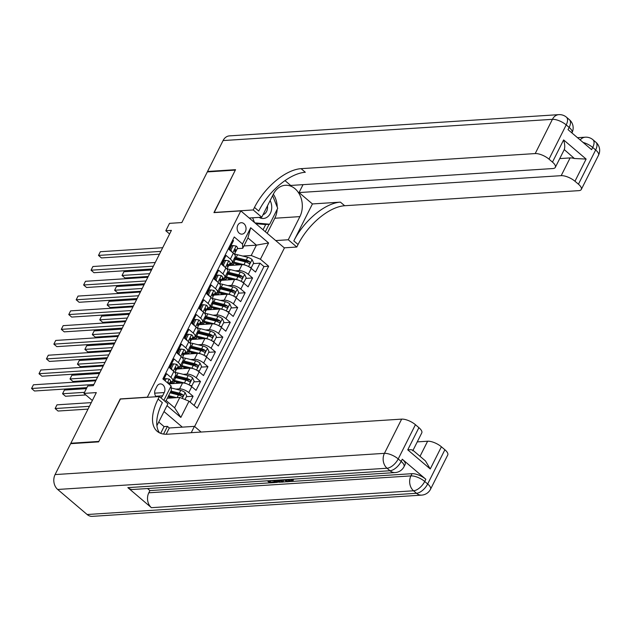 <?xml version="1.0" encoding="UTF-8"?>
<svg xmlns="http://www.w3.org/2000/svg" width="631" height="631" viewBox="0 0 631 631"><rect width="100%" height="100%" fill="white"/><g stroke="black" fill="none" stroke-linecap="round" stroke-linejoin="round"><path stroke-width="0.95" d="M237.816 225.22A5.718 4.449 86.3 0 0 237.777 231.23A5.718 4.449 86.3 0 0 241.957 234.14A5.718 4.449 86.3 0 0 245.356 231.632A5.718 4.449 86.3 0 0 245.396 225.622A5.718 4.449 86.3 0 0 241.223 222.719A5.718 4.449 86.3 0 0 237.816 225.22M194.608 426.517L284.407 247.967L240.821 210.888L147.275 397.325M240.821 210.888L213.941 212.623L235.316 170.11L207.315 171.916L181.838 222.562L169.518 223.35L165.803 230.749L169.597 233.975M71.319 443.64L70.853 443.238L96.322 392.6L84.002 393.389L92.347 400.496M120.395 399.06L98.854 441.432L70.853 443.238M232.744 239.993L233.502 240.632L229.045 249.505L233.344 253.165L230.37 259.081A7.154 2.705 26.7 0 1 232.271 262.583A7.154 2.705 26.7 0 1 230.599 263.379L229.873 263.419M230.37 259.081L226.064 255.421L221.607 264.294L225.906 267.954L222.932 273.862A7.154 2.705 26.7 0 1 224.833 277.364A7.154 2.705 26.7 0 1 223.161 278.161L222.435 278.208M222.932 273.862L218.634 270.21L214.169 279.076L218.468 282.735L215.494 288.651A7.154 2.705 26.7 0 1 217.403 292.153A7.154 2.705 26.7 0 1 215.723 292.95L214.997 292.997M215.494 288.651L211.196 284.991L206.731 293.865L211.03 297.524L208.056 303.44A7.154 2.705 26.7 0 1 209.965 306.934A7.154 2.705 26.7 0 1 208.285 307.731L207.567 307.778M208.056 303.44L203.758 299.78L199.293 308.654L203.592 312.306L200.619 318.221A7.154 2.705 26.7 0 1 202.527 321.723A7.154 2.705 26.7 0 1 200.855 322.52L200.13 322.567M200.619 318.221L196.32 314.561L191.856 323.435L196.162 327.095L193.181 333.01A7.154 2.705 26.7 0 1 195.089 336.512A7.154 2.705 26.7 0 1 193.417 337.309L192.692 337.348M193.181 333.01L188.882 329.35L184.426 338.224L188.724 341.876L185.751 347.791A7.154 2.705 26.7 0 1 187.652 351.293A7.154 2.705 26.7 0 1 185.979 352.09L185.254 352.137M185.751 347.791L181.444 344.14L176.988 353.005L181.286 356.665L178.313 362.58A7.154 2.705 26.7 0 1 180.221 366.083A7.154 2.705 26.7 0 1 178.541 366.879L177.816 366.926M178.313 362.58L174.014 358.921L169.55 367.794L173.848 371.454A7.154 2.705 26.7 0 1 175.757 374.956L172.784 380.864A7.154 2.705 26.7 0 1 171.104 381.66L170.378 381.708M190.136 402.113L193.078 396.252L186.405 396.686M172.31 397.593L169.116 397.798M169.321 383.814L182.564 382.962A7.154 2.705 26.7 0 1 191.753 386.685L196.052 390.337L200.516 381.471L193.843 381.897M179.748 382.804L176.554 383.017M176.759 369.032L190.002 368.181A7.154 2.705 -153.3 0 1 199.191 371.896L203.49 375.555L207.954 366.682L201.281 367.116M187.186 368.023L183.984 368.228M184.197 354.243L197.432 353.392A7.154 2.705 -153.3 0 1 206.629 357.114L210.928 360.766L215.392 351.901L208.719 352.327M194.624 353.234L191.422 353.439M191.635 339.462L204.87 338.602A7.154 2.705 -153.3 0 1 214.067 342.325L218.365 345.985L222.822 337.112L216.149 337.538M202.054 338.453L198.86 338.658M199.065 324.673L212.308 323.821A7.154 2.705 -153.3 0 1 221.497 327.536L225.803 331.196L230.26 322.323L223.587 322.756M209.492 323.664L206.298 323.869M206.503 309.884L219.746 309.032A7.154 2.705 -153.3 0 1 228.935 312.755L233.233 316.415L237.698 307.542L231.025 307.967M216.93 308.882L213.735 309.087M213.941 295.103L227.184 294.251A7.154 2.705 -153.3 0 1 236.373 297.966L240.671 301.626L245.136 292.752L238.463 293.186M224.368 294.093L221.173 294.298M221.378 280.314L234.614 279.462A7.154 2.705 -153.3 0 1 243.811 283.185L248.109 286.837L252.574 277.971L245.901 278.397M231.806 279.304L228.603 279.509M222.514 263.9L221.781 263.947M215.076 278.681L214.343 278.728M207.646 293.47L206.905 293.518M200.208 308.251L199.467 308.299M192.77 323.04L192.037 323.088M185.333 337.83L184.599 337.877M177.895 352.611L177.161 352.658M170.457 367.4L169.723 367.447M84.002 393.389L87.717 385.998L93.317 385.636L171.403 230.386L165.803 230.749M160.818 397.775A5.545 4.314 86.3 0 0 162.617 395.803L164.257 392.553A5.545 4.314 86.3 0 0 164.297 386.732A5.545 4.314 86.3 0 0 160.25 383.916A5.545 4.314 86.3 0 0 156.953 386.338L155.313 389.595A5.545 4.314 86.3 0 0 156.133 396.749M182.327 427.132L164.013 411.562M242.738 248.291L242.509 243.992L234.259 236.972L162.869 378.915L171.119 385.935L171.348 390.234L166.142 400.582L174.621 407.8L179.827 397.443L189.024 401.166L197.266 408.178L268.656 266.235L260.414 259.223L251.217 255.5L256.423 245.151L247.944 237.934L242.738 248.291L237.311 248.638M242.509 243.992L250.688 227.728L268.593 242.959L260.414 259.223M189.024 401.166L180.845 417.43L166.986 405.646M163.863 400.362L171.119 385.935M235.308 270.833L239.078 270.589A7.154 2.705 26.7 0 1 248.275 274.311L252.574 277.971M228.816 265.533L242.052 264.673L239.078 270.589M227.87 285.622L231.64 285.378A7.154 2.705 26.7 0 1 240.837 289.093L245.136 292.752M220.432 300.403L224.21 300.159A7.154 2.705 26.7 0 1 233.399 303.882L237.698 307.542M213.002 315.192L216.772 314.948A7.154 2.705 26.7 0 1 225.961 318.671L230.26 322.323M205.564 329.974L209.334 329.737A7.154 2.705 26.7 0 1 218.523 333.452L222.822 337.112M198.126 344.763L201.896 344.518A7.154 2.705 26.7 0 1 211.093 348.241L215.392 351.901M190.688 359.552L194.458 359.307A7.154 2.705 26.7 0 1 203.655 363.022L207.954 366.682M183.25 374.333L187.021 374.088A7.154 2.705 26.7 0 1 196.217 377.811L200.516 381.471M175.82 389.122L179.59 388.877A7.154 2.705 26.7 0 1 188.779 392.6L193.078 396.252M194.08 405.465L263.955 266.542L260.011 263.182L253.339 263.616M242.052 264.673A7.154 2.705 -153.3 0 1 251.248 268.396L255.547 272.056L260.011 263.182M163.626 379.562L166.576 373.71L170.875 377.37A7.154 2.705 26.7 0 1 172.784 380.864M229.952 249.111L229.219 249.158M167.318 398.256L179.827 397.443M120.237 398.926L147.126 397.191M243.913 245.956L256.423 245.151L268.593 242.959M242.746 256.052L251.217 255.5M239.244 264.523L236.041 264.728M180.221 366.083L183.195 360.167A7.154 2.705 -153.3 0 0 181.286 356.665M187.652 351.293L190.633 345.378A7.154 2.705 -153.3 0 0 188.724 341.876M195.089 336.512L198.063 330.597A7.154 2.705 -153.3 0 0 196.162 327.095M202.527 321.723L205.501 315.808A7.154 2.705 -153.3 0 0 203.592 312.306M209.965 306.934L212.939 301.026A7.154 2.705 -153.3 0 0 211.03 297.524M217.403 292.153L220.377 286.237A7.154 2.705 -153.3 0 0 218.468 282.735M224.833 277.364L227.815 271.448A7.154 2.705 -153.3 0 0 225.906 267.954M263.955 266.542L268.656 266.235M232.271 262.583L235.245 256.667A7.154 2.705 -153.3 0 0 233.344 253.165M166.142 400.582L164.872 401.221M174.621 407.8L180.845 417.43M250.688 227.728L247.944 237.934M165.117 380.824L166.221 378.624L169.321 379.152A4.74 1.79 26.7 0 1 170.528 381.424A4.74 1.79 26.7 0 1 170.417 381.581M166.221 378.624L164.77 378.718L164.131 379.988M93.901 384.476L31.566 388.491L33.427 384.8L95.762 380.777M170.528 381.424L169.116 384.232A4.74 1.79 -153.3 0 0 168.651 382.717L167.641 382.978M86.904 387.623L34.508 390.999L31.566 388.491L33.427 384.8M184.978 399.526L186.721 396.063L185.104 392.577A4.74 1.79 -153.3 0 0 180.742 390.36L171.23 387.962M168.879 396.725A5.632 2.13 26.7 0 1 169.053 397.98L168.966 398.145M176.617 397.656L168.627 395.637M173.375 397.861L168.169 396.552M91.274 402.625L56.987 404.834L55.126 408.533L58.068 411.041L88.017 409.109M170.039 392.829L178.439 394.943A4.74 1.79 26.7 0 1 181.783 396.418C183.171 396.591 183.463 396 182.674 394.643A4.74 1.79 -153.3 0 0 179.33 393.168L170.93 391.054M170.473 391.969L180.04 394.375A2.414 0.915 26.7 0 1 181.058 394.754L182.674 394.643M181.783 396.418L182.391 396.599M56.987 404.834L55.126 408.533L89.421 406.325M259.073 217.387A11.618 9.039 86.3 0 0 266.889 217.332A11.618 9.039 86.3 0 0 270.123 200.587M263.024 214.698A7.958 6.192 86.3 0 0 264.239 214.13A7.958 6.192 86.3 0 0 267.457 205.88M272.608 195.642L277.703 208.277L269.682 224.242L265.194 224.533L255.847 223.666M269.682 224.242L254.916 222.877M254.522 222.546L252.613 217.798M289.724 479.371L291.435 479.71M293.478 479.126L292.95 481.098L291.853 481.579L286.285 479.592M282.869 480.088L283.469 480.893L282.877 482.076L281.868 482.139L280.33 479.978M270.178 480.625L274.004 480.759M127.848 487.637L389.982 470.742A10.727 8.345 86.3 0 0 395.132 472.572L132.999 489.475A10.727 8.345 -93.7 0 1 127.848 487.637L151.408 507.679A10.727 8.345 -93.7 0 1 148.806 492.795L149.918 490.579L269.792 482.849M274.808 482.526L275.992 482.455M279.257 482.242L281.82 482.076M282.909 482.005L287.168 481.729M288.312 481.658L290.552 481.516M292.681 481.374L412.051 473.684A10.727 4.054 26.7 0 1 425.838 479.26L402.278 459.218A10.727 4.054 26.7 0 1 405.141 464.471L404.021 466.688A10.727 4.054 -153.3 0 0 401.166 461.435L402.278 459.218M149.918 490.579L147.52 488.536M280.456 480.152L279.856 481.855L276.07 482.51L273.594 480.412M98.633 441.874L120.166 399.068L159.367 396.544L158.105 399.06A44.691 22.416 -49.6 0 0 157.158 431.288A44.691 22.416 -49.6 0 0 167.523 434.215L401.647 419.126A10.727 4.054 26.7 0 1 415.435 424.702L398.216 458.934L401.166 461.435A10.727 5.379 -49.6 0 1 389.982 470.742L387.032 468.234L57.689 489.467A10.727 8.345 -93.7 0 1 55.086 474.583L70.633 443.68L98.633 441.874M159.367 396.544L167.909 403.808L156.906 425.688M201.108 432.054L194.419 426.359L191.232 432.685M412.784 450.148L425.452 460.922L430.255 468.975L407.752 449.84L418.905 427.66L415.435 424.702M418.905 427.66A10.727 4.054 26.7 0 1 421.768 432.913L413.005 450.337M87.141 514.517L416.484 493.284A10.727 8.345 86.3 0 0 421.634 495.122L92.292 516.355A10.727 8.345 -93.7 0 1 87.141 514.517L57.689 489.467M160.676 433.339L164.076 426.588L158.736 422.044M164.076 426.588L167.436 426.367L169.321 427.976L194.419 426.359M417.257 441.889L427.621 441.219A10.727 4.054 26.7 0 1 441.408 446.795L430.255 468.975M425.838 479.26L424.726 481.477L427.668 483.985L444.887 449.753L441.408 446.795M444.887 449.753A10.727 4.054 26.7 0 1 447.742 455.006L430.531 489.238A10.727 4.054 -153.3 0 0 427.668 483.985A10.727 5.379 -49.6 0 1 416.484 493.284L413.542 490.784L151.408 507.679M158.105 399.06L162.348 402.665A44.691 22.416 -49.6 0 0 159.501 432.834M407.752 449.84C411.42 449.524 413.084 449.856 412.745 450.826M169.321 427.976L166.158 434.262M163.563 434.073L167.436 426.367M268.333 480.751L269.997 482.163L273.957 481.903L274.777 482.597L275.187 481.768M274.777 482.597L269.863 482.912L267.386 480.806M273.957 481.903L274.375 481.074M269.997 482.163L270.589 480.98M279.005 480.057L279.856 481.855M274.54 480.349L276.197 481.761L278.673 481.145L278.058 480.12M276.386 480.23L278.342 480.475M276.197 481.761L276.796 480.577M277.585 481.666L278.176 480.491M284.865 479.678L288.272 481.729L287.271 481.792L284.329 479.994L281.465 480.175L282.877 482.076M288.272 481.729L288.675 480.932M287.231 479.528L290.946 480.893L291.498 479.805M290.946 480.893L291.672 480.577L291.08 479.284M291.167 479.276L292.342 479.197M292.248 479.402L292.95 481.098M208.001 171.877L207.536 171.474L223.074 140.571L552.417 119.338A10.727 8.345 86.3 0 1 558.798 114.645A10.727 10.727 0 0 1 566.441 117.185A10.727 5.379 130.4 0 1 566.212 124.914L548.994 159.146A10.727 4.054 -153.3 0 0 535.206 153.57L552.417 119.338A10.727 4.054 26.7 0 1 566.212 124.914L569.154 127.423L568.042 129.639L591.602 149.681L592.714 147.465L595.656 149.973A10.727 4.054 26.7 0 1 598.519 155.226L581.301 189.45A10.727 4.054 -153.3 0 0 578.446 184.197L595.656 149.973A10.727 5.379 -49.6 0 0 595.885 142.235A10.727 10.727 0 0 1 598.519 155.226M207.536 171.474L235.537 169.668L214.169 212.608M275.715 240.569L288.264 239.756L299.906 216.614A20.113 15.649 86.3 0 0 300.048 195.492A20.113 15.649 86.3 0 0 285.354 185.277A20.113 15.649 86.3 0 0 273.397 194.072L261.762 217.214L253.22 209.949L254.482 207.433A44.691 22.416 130.4 0 1 301.082 168.658L535.206 153.57M288.264 239.756L296.807 247.021L298.069 244.512A44.691 22.416 130.4 0 1 344.668 205.738L578.793 190.649A10.727 4.054 -153.3 0 0 581.301 189.45M312.424 203.939L293.825 240.9A44.691 22.416 130.4 0 1 340.425 202.133L312.424 203.939L299.047 192.565L303.03 184.654M284.999 180.608L290.686 185.451L552.819 168.548A10.727 4.054 -153.3 0 0 555.327 167.357A10.727 4.054 -153.3 0 0 552.472 162.104L563.625 139.924L586.12 159.067L574.407 158.507L564.264 149.594L555.327 167.357M586.12 159.067L574.967 181.247L578.446 184.197M574.967 181.247A10.727 4.054 -153.3 0 0 561.18 175.663L570.101 157.924A10.727 4.054 26.7 0 1 574.407 158.507M299.047 192.565L561.18 175.663M223.074 140.571A10.727 8.345 -93.7 0 1 229.455 135.878L558.798 114.645M249.206 218.018L261.762 217.214M214.012 212.473L253.22 209.949M284.25 247.833L296.807 247.021M548.994 159.146L552.472 162.104M559.736 158.586L570.101 157.924M254.482 207.433L258.726 211.038A44.691 22.416 130.4 0 1 305.317 172.271L301.082 168.658M564.153 149.784C565.084 147.63 564.911 144.341 563.625 139.924M273.333 194.198A20.113 15.649 -93.7 0 1 277.222 207.078M277.175 209.342A20.113 15.649 -93.7 0 1 274.808 218.239L267.213 233.336M265.328 231.735L269.082 224.281M263.048 229.794L265.722 224.494M170.204 368.354L171.427 368.275L173.659 363.842L176.759 364.363A4.74 1.79 26.7 0 1 177.966 366.635A4.74 1.79 26.7 0 1 177.855 366.792M171.427 368.275L172.279 370.121M173.659 363.842L172.2 363.937L170.047 368.22M101.339 369.687L39.004 373.71L40.857 370.011L103.2 365.988M175.655 370.468L176.443 369.6A4.74 1.79 -153.3 0 0 176.554 369.443A4.74 1.79 -153.3 0 0 176.088 367.936L175.67 367.747M175.213 367.991L176.088 367.936L175.197 369.711A4.74 1.79 26.7 0 1 175.655 371.217A4.74 1.79 26.7 0 1 175.552 371.375M99.943 372.471L41.946 376.21L39.004 373.71L40.857 370.011M177.642 353.565L178.865 353.486L181.097 349.053L184.197 349.582A4.74 1.79 26.7 0 1 185.404 351.846A4.74 1.79 26.7 0 1 185.293 352.011M178.865 353.486L179.717 355.332M181.097 349.053L179.638 349.148L177.485 353.431M108.777 354.898L46.442 358.921L48.295 355.221L110.638 351.207M183.085 355.679L183.873 354.819A4.74 1.79 -153.3 0 0 183.984 354.661A4.74 1.79 -153.3 0 0 183.526 353.147L183.108 352.958M182.651 353.202L183.526 353.147L182.635 354.922A4.74 1.79 26.7 0 1 183.093 356.436A4.74 1.79 26.7 0 1 182.982 356.594M107.373 357.69L49.384 361.429L46.442 358.921L48.295 355.221M185.08 338.784L186.303 338.705L188.535 334.264L191.635 334.793A4.74 1.79 26.7 0 1 192.834 337.064A4.74 1.79 26.7 0 1 192.723 337.222M186.303 338.705L187.155 340.543M188.535 334.264L187.076 334.359L184.922 338.65M116.214 340.117L53.872 344.132L55.733 340.44L118.076 336.418M190.523 340.89L191.311 340.03A4.74 1.79 -153.3 0 0 191.422 339.872A4.74 1.79 -153.3 0 0 190.964 338.366L190.546 338.177M190.089 338.421L190.964 338.366L190.073 340.141A4.74 1.79 26.7 0 1 190.53 341.647A4.74 1.79 26.7 0 1 190.42 341.805M114.81 342.901L56.822 346.64L53.872 344.132L55.733 340.44M192.518 323.995L193.741 323.916L195.965 319.483L199.065 320.012A4.74 1.79 26.7 0 1 200.272 322.275A4.74 1.79 26.7 0 1 200.161 322.433M193.741 323.916L194.593 325.762M195.965 319.483L194.514 319.578L192.36 323.861M123.652 325.328L61.31 329.35L63.171 325.651L125.506 321.636M197.96 326.109L198.749 325.249A4.74 1.79 -153.3 0 0 198.86 325.083A4.74 1.79 -153.3 0 0 198.402 323.577L197.984 323.387M197.527 323.632L198.402 323.577L197.511 325.351A4.74 1.79 26.7 0 1 197.968 326.858A4.74 1.79 26.7 0 1 197.858 327.016M122.248 328.112L64.259 331.851L61.31 329.35L63.171 325.651M189.947 385.375L191.927 385.715L194.159 381.274L192.542 377.795A4.74 1.79 -153.3 0 0 188.18 375.579L178.068 373.031A13.677 5.166 -153.3 0 0 175.016 372.495M176.309 381.944A5.632 2.13 26.7 0 1 176.483 383.191L176.404 383.364M186.319 383.632A4.74 1.79 -153.3 0 0 184.457 382.97L174.353 380.422A13.677 5.166 -153.3 0 0 173.139 380.154M180.813 383.08L175.063 381.629A11.35 4.291 -153.3 0 0 172.539 381.179M86.392 388.633L64.417 390.053L62.564 393.752L65.506 396.252L85.824 394.943M172.421 383.616A3.305 1.246 -153.3 0 0 172.153 383.364A13.677 5.166 -153.3 0 1 170.441 381.708M174.535 381.503L173.628 383.293A5.632 2.13 26.7 0 1 173.888 383.522M174.558 377.338A13.677 5.166 26.7 0 1 175.765 377.614L185.877 380.162A4.74 1.79 26.7 0 1 189.213 381.637C190.601 381.802 190.901 381.211 190.112 379.862A4.74 1.79 -153.3 0 0 186.768 378.387L176.656 375.839A13.677 5.166 -153.3 0 0 175.45 375.563M173.628 383.293A11.35 4.291 26.7 0 1 171.884 381.534M174.921 376.604A11.35 4.291 26.7 0 1 177.374 377.046L187.478 379.594A2.414 0.915 26.7 0 1 188.495 379.965L190.112 379.862M170.173 382.126A11.35 4.291 -153.3 0 0 171.324 383.687M189.213 381.637L189.828 381.81M64.417 390.053L62.564 393.752L84.53 392.332M191.927 385.715L190.594 385.801M197.385 370.594L199.364 370.925L201.597 366.493L199.98 363.006A4.74 1.79 -153.3 0 0 195.618 360.79L185.506 358.242A13.677 5.166 -153.3 0 0 182.454 357.706M183.747 367.155A5.632 2.13 26.7 0 1 183.921 368.409L183.842 368.575M193.756 368.851A4.74 1.79 -153.3 0 0 191.895 368.181L181.791 365.633A13.677 5.166 -153.3 0 0 180.576 365.365M188.251 368.291L182.501 366.84A11.35 4.291 -153.3 0 0 179.977 366.398M99.43 373.489L71.855 375.264L70.002 378.963L72.944 381.471L96.172 379.972M179.859 368.835A3.305 1.246 -153.3 0 0 179.583 368.583A13.677 5.166 -153.3 0 1 177.879 366.919M181.965 366.714L181.065 368.504A5.632 2.13 26.7 0 1 181.318 368.741M181.988 362.557A13.677 5.166 26.7 0 1 183.203 362.825L193.307 365.373A4.74 1.79 26.7 0 1 196.651 366.848C198.039 367.021 198.339 366.43 197.542 365.073A4.74 1.79 -153.3 0 0 194.198 363.598L184.094 361.05A13.677 5.166 -153.3 0 0 182.887 360.782M181.065 368.504A11.35 4.291 26.7 0 1 179.322 366.745M182.359 361.823A11.35 4.291 26.7 0 1 184.812 362.257L194.916 364.805A2.414 0.915 26.7 0 1 195.933 365.175L197.542 365.073M177.611 367.337A11.35 4.291 -153.3 0 0 178.754 368.898M196.651 366.848L197.266 367.029M71.855 375.264L70.002 378.963L97.568 377.188M199.364 370.925L198.031 371.012M204.823 355.805L206.802 356.136L209.027 351.704L207.418 348.225A4.74 1.79 -153.3 0 0 203.048 346.001L192.944 343.461A13.677 5.166 -153.3 0 0 189.892 342.917M191.185 352.374A5.632 2.13 26.7 0 1 191.359 353.62L191.272 353.786M201.194 354.062A4.74 1.79 -153.3 0 0 199.333 353.399L189.221 350.852A13.677 5.166 -153.3 0 0 188.014 350.576M195.689 353.502L189.939 352.059A11.35 4.291 -153.3 0 0 187.415 351.609M106.868 358.7L79.293 360.482L77.432 364.174L80.382 366.682L103.602 365.183M187.289 354.046A3.305 1.246 -153.3 0 0 187.021 353.794A13.677 5.166 -153.3 0 1 185.317 352.137M189.403 351.932L188.503 353.723A5.632 2.13 26.7 0 1 188.756 353.952M189.426 347.768A13.677 5.166 26.7 0 1 190.641 348.044L200.745 350.591A4.74 1.79 26.7 0 1 204.089 352.059C205.477 352.232 205.777 351.641 204.98 350.292A4.74 1.79 -153.3 0 0 201.636 348.817L191.532 346.269A13.677 5.166 -153.3 0 0 190.317 345.993M188.503 353.723A11.35 4.291 26.7 0 1 186.76 351.956M189.797 347.034A11.35 4.291 26.7 0 1 192.242 347.476L202.354 350.024A2.414 0.915 26.7 0 1 203.371 350.394L204.98 350.292M185.049 352.555A11.35 4.291 -153.3 0 0 186.192 354.117M204.089 352.059L204.704 352.24M79.293 360.482L77.432 364.174L105.006 362.399M206.802 356.136L205.469 356.223M212.261 341.016L214.232 341.355L216.465 336.915L214.855 333.436A4.74 1.79 -153.3 0 0 210.486 331.22L200.382 328.672A13.677 5.166 -153.3 0 0 197.329 328.136M198.623 337.585A5.632 2.13 26.7 0 1 198.797 338.831L198.71 339.005M208.624 339.281A4.74 1.79 -153.3 0 0 206.771 338.61L196.659 336.063A13.677 5.166 -153.3 0 0 195.452 335.795M203.119 338.721L197.377 337.269A11.35 4.291 -153.3 0 0 194.845 336.828M114.306 343.919L86.731 345.693L84.869 349.393L87.819 351.893L111.04 350.394M194.727 339.257A3.305 1.246 -153.3 0 0 194.458 339.013A13.677 5.166 -153.3 0 1 192.755 337.348M196.84 337.143L195.941 338.934A5.632 2.13 26.7 0 1 196.194 339.162M196.864 332.987A13.677 5.166 26.7 0 1 198.071 333.255L208.183 335.802A4.74 1.79 26.7 0 1 211.527 337.277C212.915 337.443 213.215 336.851 212.418 335.503A4.74 1.79 -153.3 0 0 209.074 334.028L198.97 331.48A13.677 5.166 -153.3 0 0 197.755 331.212M195.941 338.934A11.35 4.291 26.7 0 1 194.19 337.175M197.235 332.245A11.35 4.291 26.7 0 1 199.68 332.687L209.792 335.235A2.414 0.915 26.7 0 1 210.809 335.605L212.418 335.503M192.487 337.766A11.35 4.291 -153.3 0 0 193.63 339.328M211.527 337.277L212.142 337.451M86.731 345.693L84.869 349.393L112.444 347.61M214.232 341.355L212.899 341.442M199.956 309.214L201.171 309.135L203.403 304.694L206.503 305.223A4.74 1.79 26.7 0 1 207.709 307.494A4.74 1.79 26.7 0 1 207.599 307.652M201.171 309.135L202.03 310.973M203.403 304.694L201.952 304.789L199.79 309.072M131.09 310.547L68.747 314.561L70.609 310.87L132.944 306.847M205.398 311.32L206.187 310.46A4.74 1.79 -153.3 0 0 206.298 310.302A4.74 1.79 -153.3 0 0 205.84 308.796L205.422 308.598M204.965 308.851L205.84 308.796L204.941 310.562A4.74 1.79 26.7 0 1 205.406 312.077A4.74 1.79 26.7 0 1 205.296 312.235M129.686 313.331L71.689 317.07L68.747 314.561L70.609 310.87M219.698 326.235L221.67 326.566L223.902 322.133L222.293 318.647A4.74 1.79 -153.3 0 0 217.924 316.431L207.82 313.883A13.677 5.166 -153.3 0 0 204.767 313.347M206.061 322.796A5.632 2.13 26.7 0 1 206.234 324.05L206.148 324.216M216.062 324.492A4.74 1.79 -153.3 0 0 214.209 323.829L204.097 321.282A13.677 5.166 -153.3 0 0 202.89 321.005M210.557 323.932L204.815 322.488A11.35 4.291 -153.3 0 0 202.283 322.039M121.736 329.13L94.169 330.904L92.307 334.604L95.249 337.112L118.478 335.613M202.165 324.476A3.305 1.246 -153.3 0 0 201.896 324.224A13.677 5.166 -153.3 0 1 200.193 322.559M204.278 322.354L203.379 324.153A5.632 2.13 26.7 0 1 203.632 324.381M204.302 318.198A13.677 5.166 26.7 0 1 205.509 318.466L215.621 321.013A4.74 1.79 26.7 0 1 218.965 322.488C220.353 322.662 220.645 322.07 219.856 320.714A4.74 1.79 -153.3 0 0 216.512 319.239L206.4 316.691A13.677 5.166 -153.3 0 0 205.193 316.423M203.379 324.153A11.35 4.291 26.7 0 1 201.628 322.386M204.673 317.464A11.35 4.291 26.7 0 1 207.118 317.898L217.23 320.445A2.414 0.915 26.7 0 1 218.247 320.824L219.856 320.714M199.917 322.977A11.35 4.291 -153.3 0 0 201.068 324.547M218.965 322.488L219.572 322.67M94.169 330.904L92.307 334.604L119.882 332.829M221.67 326.566L220.337 326.653M207.394 294.425L208.609 294.346L210.841 289.913L213.941 290.434A4.74 1.79 26.7 0 1 215.147 292.705A4.74 1.79 26.7 0 1 215.037 292.863M208.609 294.346L209.46 296.191M210.841 289.913L209.382 290.008L207.228 294.291M138.52 295.758L76.185 299.78L78.047 296.081L140.382 292.058M212.836 296.538L213.625 295.671A4.74 1.79 -153.3 0 0 213.735 295.513A4.74 1.79 -153.3 0 0 213.27 294.007L212.852 293.817M212.402 294.062L213.27 294.007L212.379 295.781A4.74 1.79 26.7 0 1 212.844 297.288A4.74 1.79 26.7 0 1 212.734 297.446M137.124 298.542L79.127 302.281L76.185 299.78L78.047 296.081M227.128 311.446L229.108 311.785L231.34 307.344L229.723 303.866A4.74 1.79 -153.3 0 0 225.362 301.65L215.25 299.102A13.677 5.166 -153.3 0 0 212.197 298.566M213.499 308.015A5.632 2.13 26.7 0 1 213.672 309.261L213.586 309.435M223.5 309.703A4.74 1.79 -153.3 0 0 221.647 309.04L211.535 306.492A13.677 5.166 -153.3 0 0 210.328 306.224M217.995 309.151L212.253 307.699A11.35 4.291 -153.3 0 0 209.721 307.25M129.174 314.348L101.607 316.123L99.745 319.822L102.687 322.323L125.916 320.824M209.602 309.687A3.305 1.246 -153.3 0 0 209.334 309.435A13.677 5.166 -153.3 0 1 207.623 307.778M211.716 307.573L210.809 309.364A5.632 2.13 26.7 0 1 211.07 309.592M211.74 303.408A13.677 5.166 26.7 0 1 212.947 303.685L223.059 306.232A4.74 1.79 26.7 0 1 226.403 307.707C227.791 307.873 228.083 307.281 227.294 305.932A4.74 1.79 -153.3 0 0 223.95 304.457L213.838 301.91A13.677 5.166 -153.3 0 0 212.631 301.634M210.809 309.364A11.35 4.291 26.7 0 1 209.066 307.605M212.111 302.675A11.35 4.291 26.7 0 1 214.556 303.117L224.66 305.664A2.414 0.915 26.7 0 1 225.677 306.035L227.294 305.932M207.354 308.196A11.35 4.291 -153.3 0 0 208.506 309.758M226.403 307.707L227.01 307.881M101.607 316.123L99.745 319.822L127.312 318.04M229.108 311.785L227.775 311.872M214.824 279.636L216.047 279.557L218.279 275.124L221.378 275.652A4.74 1.79 26.7 0 1 222.585 277.916A4.74 1.79 26.7 0 1 222.475 278.082M216.047 279.557L216.898 281.402M218.279 275.124L216.819 275.219L214.666 279.501M145.958 280.969L83.623 284.991L85.477 281.292L147.82 277.277M220.266 281.749L221.063 280.89A4.74 1.79 -153.3 0 0 221.173 280.732A4.74 1.79 -153.3 0 0 220.708 279.217L220.29 279.028M219.833 279.273L220.708 279.217L219.817 280.992A4.74 1.79 26.7 0 1 220.274 282.507A4.74 1.79 26.7 0 1 220.164 282.664M144.562 283.761L86.565 287.499L83.623 284.991L85.477 281.292M234.566 296.665L236.546 296.996L238.778 292.563L237.161 289.077A4.74 1.79 -153.3 0 0 232.8 286.86L222.688 284.313A13.677 5.166 -153.3 0 0 219.635 283.776M220.929 293.226A5.632 2.13 26.7 0 1 221.102 294.48L221.024 294.645M230.938 294.922A4.74 1.79 -153.3 0 0 229.077 294.251L218.973 291.703A13.677 5.166 -153.3 0 0 217.758 291.435M225.433 294.361L219.683 292.91A11.35 4.291 -153.3 0 0 217.159 292.469M136.611 299.559L109.037 301.334L107.183 305.033L110.125 307.542L133.354 306.043M217.04 294.906A3.305 1.246 -153.3 0 0 216.772 294.653A13.677 5.166 -153.3 0 1 215.061 292.989M219.154 292.784L218.247 294.582A5.632 2.13 26.7 0 1 218.507 294.811M219.178 288.627A13.677 5.166 26.7 0 1 220.385 288.895L230.489 291.443A4.74 1.79 26.7 0 1 233.833 292.918C235.221 293.092 235.521 292.5 234.732 291.143A4.74 1.79 -153.3 0 0 231.388 289.668L221.276 287.121A13.677 5.166 -153.3 0 0 220.069 286.853M218.247 294.582A11.35 4.291 26.7 0 1 216.504 292.816M219.541 287.894A11.35 4.291 26.7 0 1 221.994 288.328L232.098 290.875A2.414 0.915 26.7 0 1 233.115 291.246L234.732 291.143M214.792 293.407A11.35 4.291 -153.3 0 0 215.936 294.977M233.833 292.918L234.448 293.099M109.037 301.334L107.183 305.033L134.75 303.259M236.546 296.996L235.213 297.083M222.262 264.854L223.484 264.775L225.717 260.335L228.816 260.863A4.74 1.79 26.7 0 1 230.015 263.135A4.74 1.79 26.7 0 1 229.913 263.293M223.484 264.775L224.336 266.613M225.717 260.335L224.257 260.429L222.104 264.72M153.396 266.187L91.053 270.202L92.915 266.511L155.258 262.488M227.704 266.96L228.493 266.101A4.74 1.79 -153.3 0 0 228.603 265.943A4.74 1.79 -153.3 0 0 228.146 264.436L227.728 264.247M227.27 264.492L228.146 264.436L227.255 266.211A4.74 1.79 26.7 0 1 227.712 267.718A4.74 1.79 26.7 0 1 227.602 267.875M151.992 268.972L94.003 272.71L91.053 270.202L92.915 266.511M242.004 281.876L243.984 282.207L246.208 277.774L244.599 274.296A4.74 1.79 -153.3 0 0 240.237 272.071L230.126 269.532A13.677 5.166 -153.3 0 0 227.073 268.987M228.367 278.445A5.632 2.13 26.7 0 1 228.54 279.691L228.454 279.856M238.376 280.132A4.74 1.79 -153.3 0 0 236.515 279.47L226.411 276.922A13.677 5.166 -153.3 0 0 225.196 276.646M232.871 279.572L227.121 278.129A11.35 4.291 -153.3 0 0 224.597 277.679M144.049 284.77L116.475 286.553L114.621 290.244L117.563 292.752L140.792 291.254M224.478 280.117A3.305 1.246 -153.3 0 0 224.202 279.864A13.677 5.166 -153.3 0 1 222.498 278.208M226.584 278.003L225.685 279.793A5.632 2.13 26.7 0 1 225.937 280.022M226.608 273.838A13.677 5.166 26.7 0 1 227.823 274.114L237.926 276.662A4.74 1.79 26.7 0 1 241.271 278.137C242.659 278.303 242.959 277.711 242.162 276.362A4.74 1.79 -153.3 0 0 238.818 274.887L228.714 272.34A13.677 5.166 -153.3 0 0 227.499 272.064M225.685 279.793A11.35 4.291 26.7 0 1 223.942 278.026M226.979 273.105A11.35 4.291 26.7 0 1 229.424 273.546L239.535 276.094A2.414 0.915 26.7 0 1 240.553 276.465L242.162 276.362M222.23 278.626A11.35 4.291 -153.3 0 0 223.374 280.188M241.271 278.137L241.886 278.31M116.475 286.553L114.621 290.244L142.188 288.47M243.984 282.207L242.651 282.294M229.7 250.065L230.922 249.986L233.155 245.554L236.254 246.082A4.74 1.79 26.7 0 1 237.453 248.346A4.74 1.79 26.7 0 1 237.343 248.504M230.922 249.986L231.774 251.832M233.155 245.554L231.695 245.648L229.542 249.931M160.834 251.398L98.491 255.421L100.353 251.722L162.695 247.707M235.142 252.179L235.931 251.319A4.74 1.79 -153.3 0 0 236.041 251.154A4.74 1.79 -153.3 0 0 235.584 249.647L235.166 249.458M234.708 249.702L235.584 249.647L234.693 251.422A4.74 1.79 26.7 0 1 235.15 252.928A4.74 1.79 26.7 0 1 235.04 253.086M159.43 254.183L101.441 257.921L98.491 255.421L100.353 251.722M249.442 267.087L251.414 267.426L253.646 262.993L252.037 259.507A4.74 1.79 -153.3 0 0 247.667 257.29L237.564 254.743A13.677 5.166 -153.3 0 0 234.511 254.206M235.805 263.655A5.632 2.13 26.7 0 1 235.978 264.902L235.891 265.075M245.814 265.351A4.74 1.79 -153.3 0 0 243.952 264.681L233.841 262.133A13.677 5.166 -153.3 0 0 232.634 261.865M240.308 264.791L234.558 263.34A11.35 4.291 -153.3 0 0 232.034 262.898M151.487 269.989L123.913 271.764L122.051 275.463L125.001 277.963L148.222 276.473M231.908 265.328A3.305 1.246 -153.3 0 0 231.64 265.083A13.677 5.166 -153.3 0 1 229.936 263.419M234.022 263.214L233.123 265.004A5.632 2.13 26.7 0 1 233.375 265.233M234.046 259.057A13.677 5.166 26.7 0 1 235.26 259.325L245.364 261.873A4.74 1.79 26.7 0 1 248.709 263.348C250.097 263.513 250.397 262.922 249.6 261.573A4.74 1.79 -153.3 0 0 246.256 260.098L236.152 257.551A13.677 5.166 -153.3 0 0 234.937 257.282M233.123 265.004A11.35 4.291 26.7 0 1 231.38 263.245M234.416 258.316A11.35 4.291 26.7 0 1 236.862 258.757L246.973 261.305A2.414 0.915 26.7 0 1 247.991 261.676L249.6 261.573M229.668 263.837A11.35 4.291 -153.3 0 0 230.812 265.399M248.709 263.348L249.324 263.521M123.913 271.764L122.051 275.463L149.626 273.68M251.414 267.426L250.089 267.512M234.614 279.462L231.64 285.378M227.184 294.251L224.21 300.159M219.746 309.032L216.772 314.948M212.308 323.821L209.334 329.737M204.87 338.602L201.896 344.518M197.432 353.392L194.458 359.307M190.002 368.181L187.021 374.088M182.564 382.962L179.59 388.877M191.753 386.685L188.779 392.6M251.248 268.396L248.275 274.311M243.811 283.185L240.837 289.093M236.373 297.966L233.399 303.882M228.935 312.755L225.961 318.671M221.497 327.536L218.523 333.452M214.067 342.325L211.093 348.241M206.629 357.114L203.655 363.022M199.191 371.896L196.217 377.811M173.848 371.454L170.875 377.37M155.747 396.252L162.617 395.803M154.682 393.168L164.257 392.553M169.242 379.136L167.412 382.78M167.783 382.78L168.651 382.717M182.249 398.429L185.151 392.663M179.33 393.168L180.742 390.36M177.09 397.625L178.439 394.943M55.086 474.583L384.429 453.35L401.647 419.126M148.806 492.795L410.931 475.9L412.051 473.684M420.025 456.316L427.621 441.219M384.429 453.35A10.727 8.345 86.3 0 0 387.032 468.234A10.727 5.379 130.4 0 0 398.216 458.934A10.727 4.054 -153.3 0 0 384.429 453.35M410.931 475.9A10.727 8.345 86.3 0 0 413.542 490.784A10.727 5.379 130.4 0 0 424.726 481.477A10.727 4.054 -153.3 0 0 410.931 475.9M293.825 240.9L298.069 244.512M340.425 202.133L344.668 205.738M583.076 142.432A10.727 4.054 26.7 0 1 592.714 147.465A10.727 5.379 130.4 0 0 592.943 139.727A10.727 10.727 0 0 0 585.3 137.195A10.727 8.345 86.3 0 0 580.173 139.964M572.017 132.676A10.727 10.727 0 0 0 569.383 119.685A10.727 5.379 -49.6 0 1 569.154 127.423A10.727 4.054 26.7 0 1 572.017 132.676L571.891 132.92M274.808 218.239L299.906 216.614M176.68 364.355L173.336 371.012M184.118 349.566L180.766 356.223M191.556 334.777L188.204 341.442M198.994 319.996L195.642 326.653M189.071 384.863L192.581 377.882M176.656 375.839L178.068 373.031M174.353 380.422L175.765 377.614M186.768 378.387L188.18 375.579M184.457 382.97L185.877 380.162M196.509 370.081L200.019 363.093M184.094 361.05L185.506 358.242M181.791 365.633L183.203 362.825M194.198 363.598L195.618 360.79M191.895 368.181L193.307 365.373M203.947 355.292L207.457 348.312M191.532 346.269L192.944 343.461M189.221 350.852L190.641 348.044M201.636 348.817L203.048 346.001M199.333 353.399L200.745 350.591M211.385 340.503L214.895 333.523M198.97 331.48L200.382 328.672M196.659 336.063L198.071 333.255M209.074 334.028L210.486 331.22M206.771 338.61L208.183 335.802M206.424 305.207L203.079 311.872M218.815 325.722L222.333 318.734M206.4 316.691L207.82 313.883M204.097 321.282L205.509 318.466M216.512 319.239L217.924 316.431M214.209 323.829L215.621 321.013M213.862 290.426L210.517 297.083M226.253 310.933L229.771 303.953M213.838 301.91L215.25 299.102M211.535 306.492L212.947 303.685M223.95 304.457L225.362 301.65M221.647 309.04L223.059 306.232M221.3 275.637L217.947 282.294M233.691 296.152L237.201 289.164M221.276 287.121L222.688 284.313M218.973 291.703L220.385 288.895M231.388 289.668L232.8 286.86M229.077 294.251L230.489 291.443M228.737 260.848L225.385 267.512M241.129 281.363L244.639 274.382M228.714 272.34L230.126 269.532M226.411 276.922L227.823 274.114M238.818 274.887L240.237 272.071M236.515 279.47L237.926 276.662M236.175 246.066L232.823 252.723M248.567 266.574L252.077 259.593M236.152 257.551L237.564 254.743M233.841 262.133L235.26 259.325M246.256 260.098L247.667 257.29M243.952 264.681L245.364 261.873M395.132 472.572A10.727 10.727 0 0 0 404.021 466.688M421.634 495.122A10.727 10.727 0 0 0 430.531 489.238M577.507 137.7L585.3 137.195M592.943 139.727L595.885 142.235M566.441 117.185L569.383 119.685M174.976 372.574L175.655 371.217M176.554 369.443L177.966 366.635M182.414 357.785L183.093 356.436M183.984 354.661L185.404 351.846M189.852 343.004L190.53 341.647M191.422 339.872L192.834 337.064M197.29 328.215L197.968 326.858M198.86 325.083L200.272 322.275M204.72 313.426L205.406 312.077M206.298 310.302L207.709 307.494M212.158 298.644L212.844 297.288M213.735 295.513L215.147 292.705M219.596 283.855L220.274 282.507M221.173 280.732L222.585 277.916M227.034 269.074L227.712 267.718M228.603 265.943L230.015 263.135M234.472 254.285L235.15 252.928M236.041 251.154L237.453 248.346"/></g></svg>
